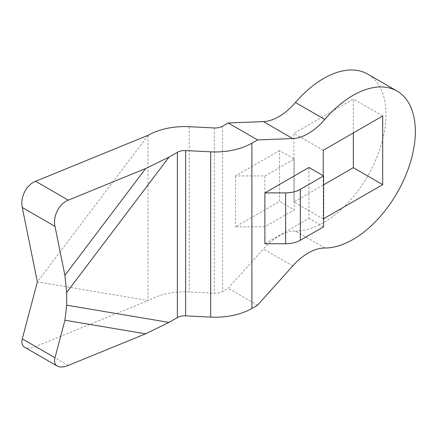 <?xml version="1.0" encoding="UTF-8"?>
<svg xmlns="http://www.w3.org/2000/svg" width="437" height="437" viewBox="0 0 437 437"><rect width="100%" height="100%" fill="white"/><g stroke="black" fill="none" stroke-linecap="round" stroke-linejoin="round"><path stroke-width="0.33" stroke-dasharray="2.19 1.64" d="M148.181 135.262L37.353 281.881L148.181 300.53L35.588 346.546C30.89 348.409 27.214 348.628 24.57 347.207M308.921 167.469L308.921 218.32L264.882 243.742M323.233 175.729L323.233 218.953L323.599 218.74M279.56 150.519L235.521 175.942L264.882 175.942L294.243 158.992L279.56 150.519L279.56 201.37L235.521 226.792L264.882 226.792L294.243 209.842L279.56 201.37M235.521 175.942L235.521 226.792M324.8 248.008L295.439 231.058A51.899 29.962 120 0 0 263.364 248.986L228.185 288.24L222.542 291.495A10.379 5.992 0 0 1 214.299 293.227L189.237 291.96A51.899 29.962 0 0 0 148.181 300.53M295.439 231.058A88.23 50.938 120 0 0 374.127 163.607A88.23 50.938 120 0 0 367.714 74.11M353.325 132.93L353.325 99.03L293.872 133.356L293.872 202.003L323.599 184.84M323.599 226.792L308.921 218.32M264.882 175.942L264.882 226.792M294.243 158.992L294.243 209.842M323.233 218.953L293.872 202.003M323.233 150.306L293.872 133.356M382.686 115.98L353.325 99.03M257.54 305.19L228.185 288.24M222.542 126.227L222.542 291.495M292.724 265.936L263.364 248.986M68.292 365.43L35.588 346.546M189.237 126.697L189.237 291.96M148.012 135.481L148.012 300.498M214.299 127.959L214.299 293.227"/><path stroke-width="0.66" d="M22.282 338.866L37.353 281.881L22.282 207.499C20.015 197.316 26.357 184.818 35.588 181.279L148.181 135.262A51.899 29.962 180 0 1 189.237 126.697L214.299 127.959A10.379 5.992 180 0 0 222.542 126.227L228.185 122.972L263.364 121.606A51.899 29.962 120 0 0 295.439 102.493A88.23 50.938 120 0 1 367.714 74.11L397.075 91.06A88.23 50.938 -60 0 1 403.482 180.557A88.23 50.938 -60 0 1 324.8 248.008A51.899 29.962 -60 0 0 292.724 265.936L257.54 305.19L251.903 308.446A51.899 29.962 0 0 1 210.678 317.109L185.616 315.842A10.379 5.992 0 0 0 177.373 317.573L168.999 322.408L145.636 333.819L68.292 365.43C63.594 367.293 59.924 367.512 57.28 366.091C54.762 364.534 54.002 361.754 54.991 357.75L22.282 338.866C21.293 342.87 22.058 345.651 24.57 347.207L57.28 366.091M397.075 91.06A88.23 50.938 -60 0 0 324.8 119.443A51.899 29.962 -60 0 1 292.724 138.556L257.54 139.922L251.903 143.178A51.899 29.962 180 0 1 210.678 151.841L185.616 150.574A10.379 5.992 180 0 0 177.373 152.311L168.999 157.145L145.636 168.556L68.292 200.162C59.061 203.702 52.719 216.2 54.991 226.382L64.911 275.343L66.708 292.462L66.708 305.201L64.911 320.239L54.991 357.75M264.882 192.892L264.882 243.742L285.64 243.742A20.758 11.985 0 0 0 300.323 240.235L323.599 226.792L323.599 175.942L308.921 167.469L264.882 192.892L285.64 192.892A20.758 11.985 0 0 0 300.323 189.385L323.599 175.942M323.599 218.74L382.686 184.632L382.686 115.98L323.233 150.306L323.233 175.729M323.599 184.84L353.325 167.682L353.325 132.93M382.686 184.632L353.325 167.682M257.54 139.922L228.185 122.972M64.911 320.239L145.636 333.819M66.708 305.201L168.999 322.408M210.678 151.841L210.678 317.109M251.903 143.178L251.903 308.446M185.616 150.574L185.616 315.842M145.636 168.556L64.911 275.343M168.999 157.145L66.708 292.462M300.323 189.385L300.323 240.235M285.64 192.892L285.64 243.742M324.8 119.443L295.439 102.493M54.991 226.382L22.282 207.499M68.292 200.162L35.588 181.279M292.724 138.556L263.364 121.606M177.373 152.311L177.373 317.573"/></g></svg>
